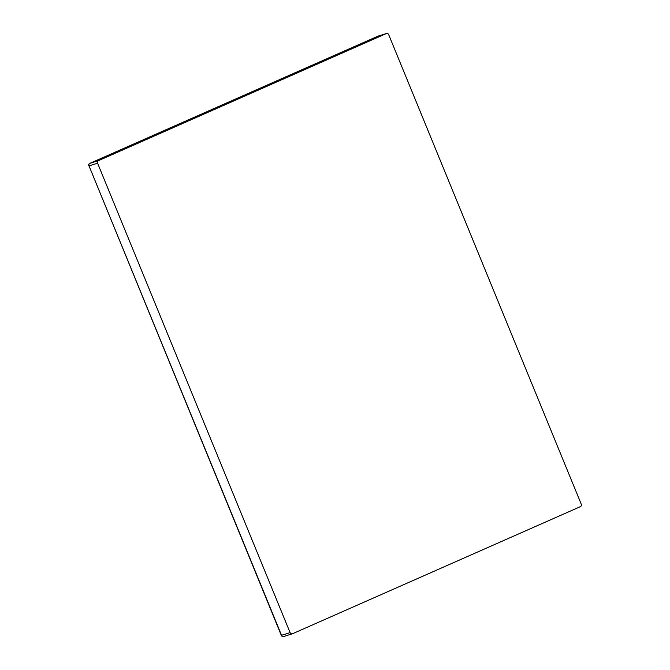 <?xml version="1.0" encoding="UTF-8"?>
<svg xmlns="http://www.w3.org/2000/svg" width="670" height="670" viewBox="0 0 670 670"><rect width="100%" height="100%" fill="white"/><g stroke="black" fill="none" stroke-linecap="round" stroke-linejoin="round"><path stroke-width="1" d="M580.388 506.646A1.985 1.734 72.7 0 0 581.225 504.116L388.701 34.689A1.985 1.734 72.7 0 0 386.364 33.559L98.415 160.683A1.985 1.734 72.7 0 0 97.585 163.22L290.102 632.639A1.985 1.734 72.7 0 0 292.447 633.77L580.388 506.646M283.887 636.441A1.985 1.734 -107.3 0 1 283.72 636.5A1.985 1.985 0 0 1 281.3 635.361L290.102 632.639M281.3 635.361L89.018 165.884A1.985 1.734 -107.3 0 1 89.855 163.354L98.415 160.683M89.721 163.421A1.985 0.955 66.2 0 1 89.805 163.371L89.805 163.371A1.985 0.955 66.2 0 1 89.855 163.354L377.805 36.23A1.985 1.734 -107.3 0 1 378.131 36.13M377.704 36.272A1.985 0.955 66.2 0 1 377.754 36.247A1.985 0.955 66.2 0 1 377.805 36.23L386.364 33.559M292.279 633.828L283.72 636.5A1.985 1.734 -107.3 0 1 281.542 635.311L89.018 165.884L97.585 163.22M88.775 165.942A1.985 1.985 0 0 1 89.805 163.371L377.754 36.247A1.985 1.985 0 0 1 377.964 36.172L386.523 33.5"/></g></svg>
